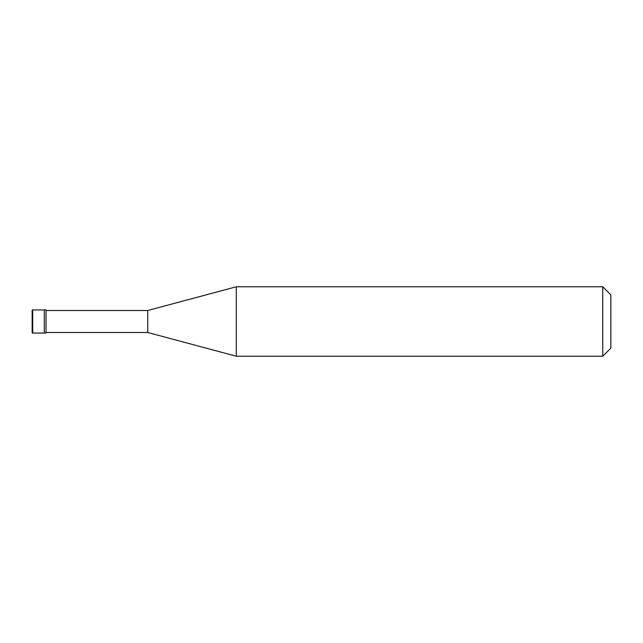 <?xml version="1.0" encoding="UTF-8"?>
<svg xmlns="http://www.w3.org/2000/svg" width="643" height="643" viewBox="0 0 643 643"><rect width="100%" height="100%" fill="white"/><g stroke="black" fill="none" stroke-linecap="round" stroke-linejoin="round"><path stroke-width="0.96" d="M32.729 309.926A0.579 0.579 0 0 0 32.15 310.505L32.15 332.495A0.579 0.579 0 0 0 32.729 333.074L46.039 333.074L46.039 309.926L44.303 309.926L44.303 333.074L44.303 309.926L32.729 309.926L32.729 333.074M46.039 332.495L147.737 332.495L236.286 356.222L602.748 356.222L610.85 348.12L610.85 294.88L602.748 286.778L602.748 356.222M46.039 310.505L147.737 310.505L147.737 332.495M147.737 310.505L236.286 286.778L236.286 356.222M236.286 286.778L602.748 286.778"/></g></svg>
